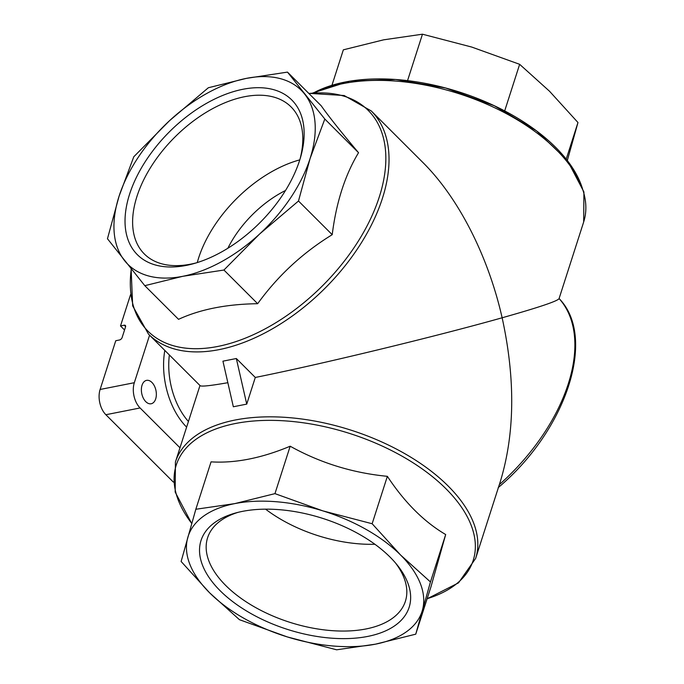 <?xml version="1.0" encoding="UTF-8"?>
<svg xmlns="http://www.w3.org/2000/svg" width="684" height="684" viewBox="0 0 684 684"><rect width="100%" height="100%" fill="white"/><g stroke="black" fill="none" stroke-linecap="round" stroke-linejoin="round"><path stroke-width="1.03" d="M173.351 482.083L105.875 414.726A18.331 11.175 -101.2 0 1 100.112 389.47L115.758 340.726L119.461 339.991A2.565 1.505 -45.1 0 0 122.128 337.528L125.54 326.892A2.565 1.505 -45.1 0 0 125.36 325.473A2.565 1.505 -45.1 0 0 124.206 325.216L120.504 325.952L124.548 329.987M179.986 447.798L140.083 407.963A18.331 11.175 -101.2 0 1 134.32 382.707L149.574 335.211M120.504 325.952L130.584 294.548M145.778 401.662A11.919 7.268 -101.2 0 1 141.383 389.162A11.919 7.268 -101.2 0 1 146.556 380.372A11.919 7.268 -101.2 0 1 151.942 382.459A11.919 7.268 -101.2 0 1 156.345 394.959A11.919 7.268 -101.2 0 1 151.173 403.757A11.919 7.268 -101.2 0 1 145.778 401.662M227.849 382.698C210.638 385.716 201.395 386.708 200.121 385.673L148.496 334.134A157.662 92.511 -45.1 0 0 325.353 287.904A157.662 92.511 -45.1 0 0 371.267 110.962L422.892 162.501C458.511 197.864 488.128 255.893 502.141 317.778C538.47 307.526 557.443 301.157 559.05 298.669L583.674 221.975A157.662 84.012 17.8 0 0 496.08 108.431A157.662 84.012 17.8 0 0 314.811 92.793M255.294 377.457L236.331 358.519L222.933 361.169L233.338 406.766L246.736 404.116L255.294 377.457C320.762 364.324 435.853 336.494 502.141 317.778C515.505 379.064 514.881 433.716 500.269 481.724L475.645 558.426A157.662 84.012 17.8 0 0 351.217 430.227A157.662 84.012 17.8 0 0 175.412 462.025L199.976 385.528M287.331 636.932L336.622 649.8L375.482 644.166L415.744 634.171L430.458 581.956L400.602 555.032L372.147 523.739L322.848 510.871L274.959 493.634L234.689 503.629L195.829 509.264L181.123 561.479L209.578 592.771L239.434 619.687L287.331 636.932A122.829 65.45 17.8 0 1 209.578 592.771A122.829 65.45 17.8 0 1 187.775 537.556A122.829 65.45 17.8 0 1 234.689 503.629A122.829 65.45 17.8 0 1 322.848 510.871A122.829 65.45 17.8 0 1 400.602 555.032A122.829 65.45 17.8 0 1 422.404 610.248A122.829 65.45 17.8 0 1 375.482 644.166A122.829 65.45 17.8 0 1 287.331 636.932M195.829 509.264L211.057 461.854C235.219 463.376 261.587 458.169 290.178 446.216C320.189 462.914 352.585 472.952 387.366 476.329C404.603 502.424 424.046 521.824 445.686 534.546L430.971 586.761L415.744 634.171M274.959 493.634L290.178 446.216M372.147 523.739L387.366 476.329M430.458 581.956L445.686 534.546M367.727 636.419A109.295 58.243 17.8 0 1 222.847 593.327A109.295 58.243 17.8 0 1 235.467 513.026A109.295 58.243 17.8 0 1 397.13 564.933A109.295 58.243 17.8 0 1 367.727 636.419M331.988 85.184L343.342 49.829L383.604 39.834L422.464 34.2L471.755 47.068L519.652 64.313L549.509 91.228L577.971 122.522L567.352 160.415M566.249 159.021L577.971 122.522M504.689 110.902L519.652 64.313M407.553 80.626L422.464 34.2M287.477 72.111L321.198 105.772C328.773 116.528 341.222 132.166 358.536 152.694C344.993 175.19 336.22 202.515 332.219 234.68C302.747 252.747 277.892 275.755 257.654 303.705C226.549 304.123 200.173 309.339 178.533 319.334L144.803 285.673L182.816 276.302A122.829 72.068 -45.1 0 0 259.655 233.971A122.829 72.068 -45.1 0 0 310.1 158.474A122.829 72.068 -45.1 0 0 304.594 94.016A122.829 72.068 -45.1 0 0 246.36 78.378A122.829 72.068 -45.1 0 0 169.521 120.7A122.829 72.068 -45.1 0 0 119.076 196.205A122.829 72.068 -45.1 0 0 124.582 260.655A122.829 72.068 -45.1 0 0 182.816 276.302L223.933 270.035L259.655 233.971L298.489 201.01L310.1 158.474L324.814 119.033L287.477 72.111L246.36 78.378L208.355 87.74L169.521 120.7L133.79 156.764L119.076 196.205L107.465 238.75L144.803 285.673M299.566 160.552A109.295 64.125 134.9 0 1 194.265 263.477A109.295 64.125 134.9 0 1 127.711 200.72A109.295 64.125 134.9 0 1 237.818 90.425A109.295 64.125 134.9 0 1 300.686 156.858A109.295 64.125 134.9 0 1 299.566 160.552M324.814 119.033L358.536 152.694M298.489 201.01L332.219 234.68M223.933 270.035L257.654 303.705M246.736 404.116L236.331 358.519M395.489 562.949A103.865 55.353 17.8 0 1 405.39 601.279A103.865 55.353 17.8 0 1 366.017 628.955A103.865 55.353 17.8 0 1 253.832 606.537A103.865 55.353 17.8 0 1 207.594 537.778A103.865 55.353 17.8 0 1 237.955 512.376M374.892 544.259A103.865 55.353 17.8 0 1 265.58 509.17M196.351 262.853A103.865 60.944 134.9 0 1 144.315 253.952A103.865 60.944 134.9 0 1 174.565 137.381A103.865 60.944 134.9 0 1 291.076 106.926A103.865 60.944 134.9 0 1 300.071 158.953M197.266 262.571A103.865 60.944 134.9 0 1 299.789 159.868M227.857 248.249A82.499 48.41 134.9 0 1 285.519 190.485M124.206 325.216L125.608 326.619M134.32 382.707L100.112 389.47M169.367 354.97A58.67 35.773 78.8 0 0 188.433 421.489M164.81 350.422A62.33 38.005 78.8 0 0 186.621 427.115M191.768 523.465A155.943 83.097 17.8 0 1 242.76 422.25A155.943 83.097 17.8 0 1 443.591 486.435A155.943 83.097 17.8 0 1 427.141 598.688M313.605 92.87A155.943 83.097 17.8 0 1 469.318 95.401A155.943 83.097 17.8 0 1 582.759 189.665M131.268 269.009A155.943 91.502 -45.1 0 0 174.429 346.018A155.943 91.502 -45.1 0 0 366.273 227.404A155.943 91.502 -45.1 0 0 308.92 93.52M499.346 484.614A157.662 92.511 -45.1 0 0 559.084 298.549M140.083 407.963L105.875 414.726M427.098 598.816L458.519 582.854L475.645 558.426M175.412 462.025L175.181 492.087L191.734 523.585M312.939 92.921L349.823 81.139L395.685 79.489L445.669 88.014L494.361 105.763L536.47 130.815L567.455 160.535L583.922 191.973L583.674 221.975M148.496 334.134L132.679 305.893L131.114 268.821M371.267 110.962L344.163 95.521L308.74 93.34M498.226 487.598C565.942 430.792 597.389 337.597 559.067 298.523"/></g></svg>
